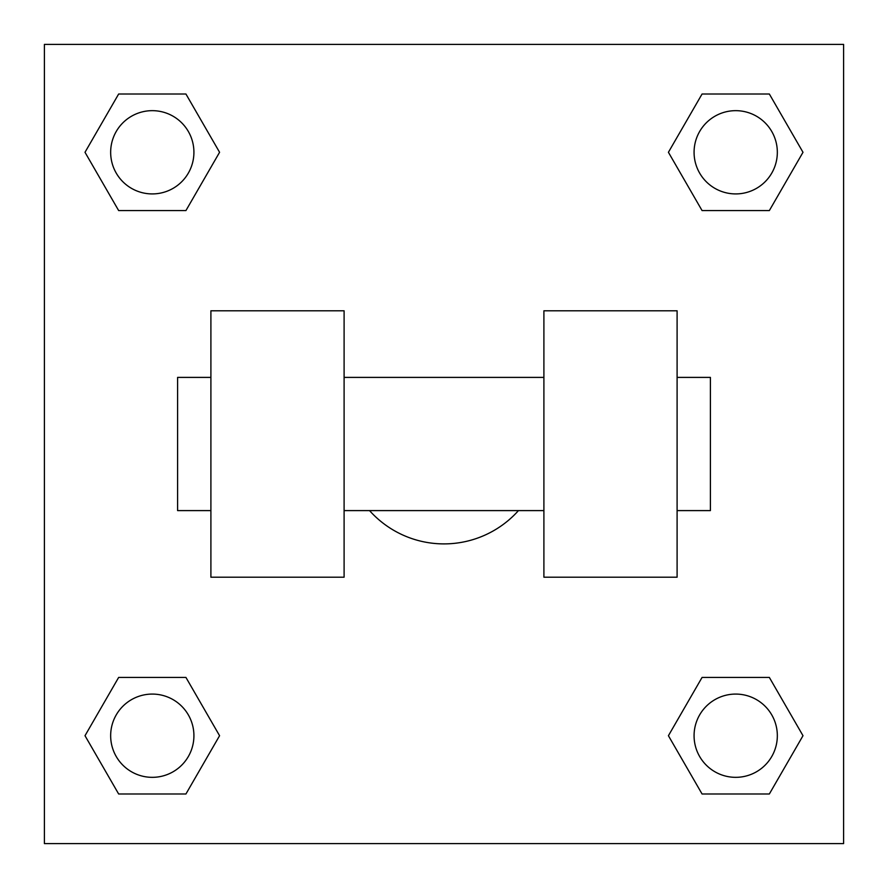 <?xml version="1.0" encoding="UTF-8"?>
<svg xmlns="http://www.w3.org/2000/svg" width="888" height="888" viewBox="0 0 888 888"><rect width="100%" height="100%" fill="white"/><g stroke="black" fill="none" stroke-linecap="round" stroke-linejoin="round"><path stroke-width="1.33" d="M369.541 510.6A99.9 99.9 0 0 0 518.459 510.6M219.58 152.292L185.936 210.567L118.648 210.567L85.004 152.292L118.648 94.017L185.936 94.017L219.58 152.292L185.936 210.567L172.161 210.567M172.161 677.433L185.936 677.433L219.58 735.708L185.936 793.983L118.648 793.983L85.004 735.708L118.648 677.433L185.936 677.433M715.839 210.567L702.064 210.567L668.42 152.292L702.064 94.017L769.352 94.017L802.996 152.292L769.352 210.567L702.064 210.567M668.42 735.708L702.064 677.433L769.352 677.433L802.996 735.708L769.352 793.983L702.064 793.983L668.42 735.708L702.064 677.433L715.839 677.433M702.064 677.433L769.352 677.433L702.064 677.433M769.352 793.983L702.064 793.983L769.352 793.983L802.996 735.708M777.333 735.708A41.625 41.625 0 0 0 714.895 699.655A41.625 41.625 0 0 0 714.895 771.761A41.625 41.625 0 0 0 777.333 735.708M185.936 793.983L118.648 793.983L185.936 793.983L219.58 735.708M193.917 735.708A41.625 41.625 0 0 0 131.48 699.655A41.625 41.625 0 0 0 131.48 771.761A41.625 41.625 0 0 0 193.917 735.708M702.064 94.017L769.352 94.017L702.064 94.017L668.42 152.292M777.333 152.292A41.625 41.625 0 0 0 714.895 116.239A41.625 41.625 0 0 0 714.895 188.345A41.625 41.625 0 0 0 777.333 152.292M118.648 94.017L185.936 94.017L118.648 94.017L85.004 152.292M185.936 210.567L118.648 210.567L185.936 210.567M193.917 152.292A41.625 41.625 0 0 0 131.48 116.239A41.625 41.625 0 0 0 131.48 188.345A41.625 41.625 0 0 0 193.917 152.292M843.6 44.4L843.6 843.6L44.4 843.6L44.4 44.4L843.6 44.4M85.004 735.708L118.648 677.433M802.996 152.292L769.352 210.567M543.9 310.8L543.9 577.2L677.1 577.2L677.1 310.8L543.9 310.8M344.1 577.2L344.1 310.8L210.9 310.8L210.9 577.2L344.1 577.2M677.1 510.6L710.4 510.6L710.4 377.4L677.1 377.4M210.9 377.4L177.6 377.4L177.6 510.6L210.9 510.6M543.9 377.4L344.1 377.4M543.9 510.6L344.1 510.6"/></g></svg>
